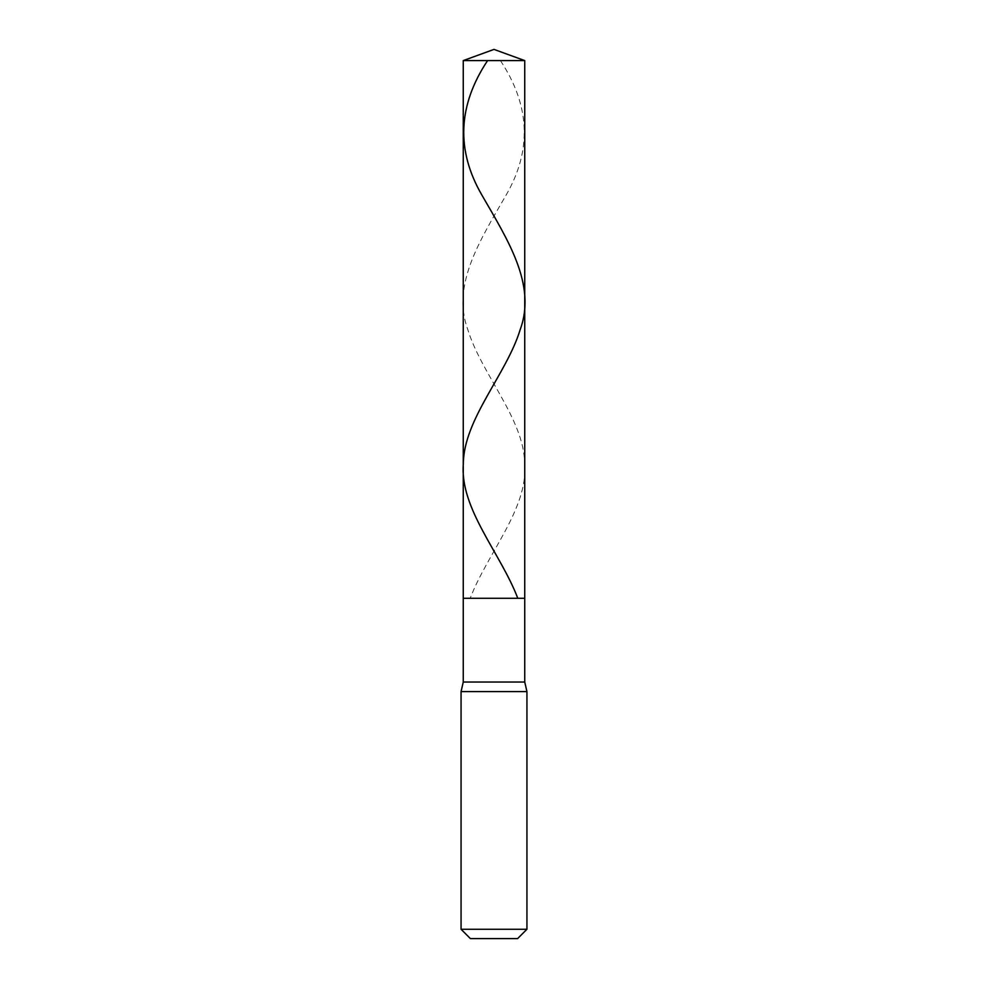 <?xml version="1.0" encoding="UTF-8"?>
<svg xmlns="http://www.w3.org/2000/svg" width="988" height="988" viewBox="0 0 988 988"><rect width="100%" height="100%" fill="white"/><g stroke="black" fill="none" stroke-linecap="round" stroke-linejoin="round"><path stroke-width="0.74" stroke-dasharray="4.94 3.71" d="M494 598.283L524.739 598.283L494 598.283M524.739 60.589L463.261 60.589L524.739 60.589M494 938.6L517.601 938.6L494 938.6M524.739 682.029L463.261 682.029L524.739 682.029M526.937 691.6L461.063 691.6L526.937 691.6M526.937 929.263L461.063 929.263L526.937 929.263M500.41 60.589C530.161 105.395 532.075 150.201 506.152 195.019C480.329 239.825 451.343 284.63 467.756 329.436C481.366 374.242 524.319 419.06 524.665 463.866C528.296 508.672 487.195 553.478 470.214 598.283"/><path stroke-width="1.48" d="M524.739 60.589L463.261 60.589L494 49.4L524.739 60.589L524.739 598.283L463.261 598.283L463.261 60.589L524.739 60.589L524.739 598.283L463.261 598.283L463.261 60.589L494 49.4L524.739 60.589M524.739 598.283L463.261 598.283L524.739 598.283L524.739 682.029L463.261 682.029L463.261 598.283L463.261 682.029L524.739 682.029L526.937 691.6L461.063 691.6L463.261 682.029L461.063 691.6L526.937 691.6L526.937 929.263L461.063 929.263L461.063 691.6L461.063 929.263L470.399 938.6L517.601 938.6L526.937 929.263L461.063 929.263L470.399 938.6L517.601 938.6L526.937 929.263L526.937 691.6L524.739 682.029L524.739 598.283M487.59 60.589C457.839 105.395 455.925 150.201 481.848 195.019C507.671 239.825 536.657 284.63 520.244 329.436C506.634 374.242 463.681 419.06 463.335 463.866C459.704 508.672 500.805 553.478 517.786 598.283"/></g></svg>
